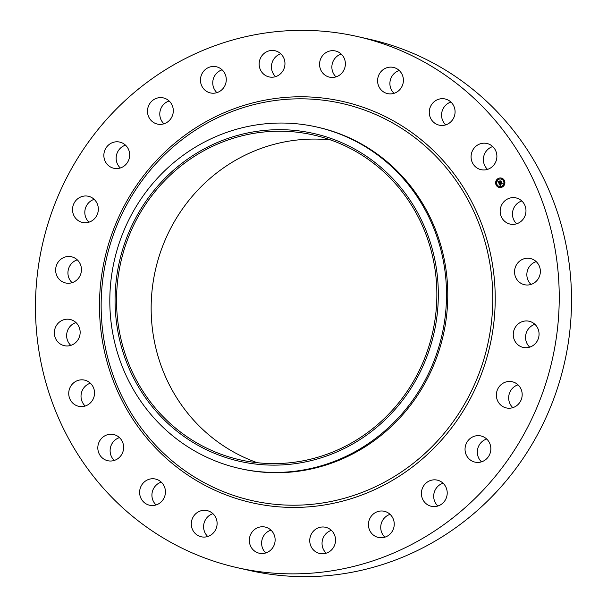 <?xml version="1.0" encoding="UTF-8"?>
<svg xmlns="http://www.w3.org/2000/svg" width="607" height="607" viewBox="0 0 607 607"><rect width="100%" height="100%" fill="white"/><g stroke="black" fill="none" stroke-linecap="round" stroke-linejoin="round"><path stroke-width="0.91" d="M514.728 197.685A13.422 12.884 102.8 0 1 516.049 197.905A13.422 12.884 102.8 0 1 525.768 213.163A13.422 12.884 102.8 0 1 511.413 224.302A13.422 12.884 102.8 0 1 510.092 224.082A13.422 12.884 102.8 0 1 500.373 208.823A13.422 12.884 102.8 0 1 514.728 197.685M516.625 223.801A13.422 12.884 102.8 0 1 512.809 210.933A13.422 12.884 102.8 0 1 521.815 200.978M357.72 36.595L370.02 39.387A272.285 261.336 102.8 0 1 569.366 334.996A272.285 261.336 102.8 0 1 249.28 570.405L236.98 567.613A272.285 261.336 102.8 0 1 37.634 272.004A272.285 261.336 102.8 0 1 357.72 36.595A272.285 261.336 102.8 0 1 557.074 332.196A272.285 261.336 102.8 0 1 236.98 567.613M316.975 127.06L318.235 127.341A175.036 168.002 102.8 0 1 446.388 317.378A175.036 168.002 102.8 0 1 240.615 468.71L239.355 468.422A175.036 168.002 102.8 0 1 169.77 433.39A175.036 168.002 102.8 0 1 111.202 278.393A175.036 168.002 102.8 0 1 316.975 127.06A175.036 168.002 102.8 0 1 386.56 162.092A175.036 168.002 102.8 0 1 445.128 317.089A175.036 168.002 102.8 0 1 239.355 468.422M172.631 427.639A168.056 161.295 102.8 0 1 153.025 191.713A168.056 161.295 102.8 0 1 380.771 167.175A168.056 161.295 102.8 0 1 400.377 403.101A168.056 161.295 102.8 0 1 172.631 427.639M257.315 462.716A166.523 159.831 102.8 0 1 152.478 286.868A166.523 159.831 102.8 0 1 330.701 139.967M435.538 315.815A166.523 159.831 102.8 0 1 239.78 459.78A166.523 159.831 102.8 0 1 117.864 279A166.523 159.831 102.8 0 1 313.622 135.027A166.523 159.831 102.8 0 1 435.538 315.815M531.011 284.433A13.422 12.884 102.8 0 1 527.195 271.564A13.422 12.884 102.8 0 1 536.201 261.609M529.714 347.143A13.422 12.884 102.8 0 1 525.897 334.275A13.422 12.884 102.8 0 1 534.904 324.32M512.832 407.654A13.422 12.884 102.8 0 1 511.344 406A13.422 12.884 102.8 0 1 518.014 384.83M481.503 461.844A13.422 12.884 102.8 0 1 478.324 457.2A13.422 12.884 102.8 0 1 486.685 439.02M437.859 506.018A13.422 12.884 102.8 0 1 433.808 498.021A13.422 12.884 102.8 0 1 443.049 483.202M384.891 537.172A13.422 12.884 102.8 0 1 380.832 525.677A13.422 12.884 102.8 0 1 390.081 514.357M326.202 553.182A13.422 12.884 102.8 0 1 323.007 538.295A13.422 12.884 102.8 0 1 331.384 530.359M265.783 552.954A13.422 12.884 102.8 0 1 264.265 535.002A13.422 12.884 102.8 0 1 270.972 530.131M207.761 536.497A13.422 12.884 102.8 0 1 208.618 516.026A13.422 12.884 102.8 0 1 212.943 513.681M156.082 504.948A13.422 12.884 102.8 0 1 159.861 482.664A13.422 12.884 102.8 0 1 161.272 482.125M114.275 460.44A13.422 12.884 102.8 0 1 110.459 447.571A13.422 12.884 102.8 0 1 119.465 437.617M85.185 406.022A13.422 12.884 102.8 0 1 81.368 393.154A13.422 12.884 102.8 0 1 90.375 383.199M70.799 345.391A13.422 12.884 102.8 0 1 66.982 332.522A13.422 12.884 102.8 0 1 75.989 322.567M72.096 282.68A13.422 12.884 102.8 0 1 68.28 269.812A13.422 12.884 102.8 0 1 77.286 259.857M88.986 222.17A13.422 12.884 102.8 0 1 87.499 220.523A13.422 12.884 102.8 0 1 94.168 199.346M120.315 167.98A13.422 12.884 102.8 0 1 117.143 163.336A13.422 12.884 102.8 0 1 125.497 145.156M163.951 123.798A13.422 12.884 102.8 0 1 159.899 115.8A13.422 12.884 102.8 0 1 169.141 100.982M216.919 92.643A13.422 12.884 102.8 0 1 212.86 81.148A13.422 12.884 102.8 0 1 222.109 69.828M275.616 76.641A13.422 12.884 102.8 0 1 272.422 61.747A13.422 12.884 102.8 0 1 280.798 53.818M336.028 76.869A13.422 12.884 102.8 0 1 334.518 58.917A13.422 12.884 102.8 0 1 341.217 54.046M394.057 93.319A13.422 12.884 102.8 0 1 394.914 72.848A13.422 12.884 102.8 0 1 399.239 70.503M445.728 124.875A13.422 12.884 102.8 0 1 449.506 102.591A13.422 12.884 102.8 0 1 450.918 102.052M487.535 169.383A13.422 12.884 102.8 0 1 483.718 156.515A13.422 12.884 102.8 0 1 492.725 146.56M62.331 345.057A13.422 12.884 102.8 0 1 54.964 328.698A13.422 12.884 102.8 0 1 70.222 319.494A13.422 12.884 102.8 0 1 72.165 320.109A13.422 12.884 102.8 0 1 79.532 336.46A13.422 12.884 102.8 0 1 64.274 345.664A13.422 12.884 102.8 0 1 62.331 345.057M534.001 323.546A13.422 12.884 102.8 0 1 537.825 339.852A13.422 12.884 102.8 0 1 523.188 347.416A13.422 12.884 102.8 0 1 518.325 345.117A13.422 12.884 102.8 0 1 514.501 328.812A13.422 12.884 102.8 0 1 529.137 321.247A13.422 12.884 102.8 0 1 534.001 323.546M60.708 280.662A13.422 12.884 102.8 0 1 56.876 264.356A13.422 12.884 102.8 0 1 71.52 256.784A13.422 12.884 102.8 0 1 76.376 259.083A13.422 12.884 102.8 0 1 80.207 275.388A13.422 12.884 102.8 0 1 65.564 282.961A13.422 12.884 102.8 0 1 60.708 280.662M519.501 386.477A13.422 12.884 102.8 0 1 520.116 401.91A13.422 12.884 102.8 0 1 506.299 407.927A13.422 12.884 102.8 0 1 499.053 403.207A13.422 12.884 102.8 0 1 498.43 387.782A13.422 12.884 102.8 0 1 512.247 381.757A13.422 12.884 102.8 0 1 519.501 386.477M75.207 217.723A13.422 12.884 102.8 0 1 74.585 202.298A13.422 12.884 102.8 0 1 88.402 196.273A13.422 12.884 102.8 0 1 95.656 201A13.422 12.884 102.8 0 1 96.27 216.426A13.422 12.884 102.8 0 1 82.453 222.45A13.422 12.884 102.8 0 1 75.207 217.723M489.857 443.664A13.422 12.884 102.8 0 1 487.785 457.526A13.422 12.884 102.8 0 1 474.97 462.117A13.422 12.884 102.8 0 1 466.032 454.408A13.422 12.884 102.8 0 1 468.111 440.545A13.422 12.884 102.8 0 1 480.919 435.947A13.422 12.884 102.8 0 1 489.857 443.664M104.844 160.544A13.422 12.884 102.8 0 1 106.923 146.682A13.422 12.884 102.8 0 1 119.731 142.084A13.422 12.884 102.8 0 1 128.676 149.8A13.422 12.884 102.8 0 1 126.597 163.662A13.422 12.884 102.8 0 1 113.782 168.253A13.422 12.884 102.8 0 1 104.844 160.544M447.101 491.2A13.422 12.884 102.8 0 1 431.334 506.299A13.422 12.884 102.8 0 1 421.516 495.229A13.422 12.884 102.8 0 1 437.283 480.129A13.422 12.884 102.8 0 1 447.101 491.2M147.6 113.001A13.422 12.884 102.8 0 1 163.374 97.909A13.422 12.884 102.8 0 1 173.192 108.979A13.422 12.884 102.8 0 1 157.418 124.078A13.422 12.884 102.8 0 1 147.6 113.001M394.14 525.852A13.422 12.884 102.8 0 1 378.366 537.453A13.422 12.884 102.8 0 1 368.54 522.885A13.422 12.884 102.8 0 1 384.314 511.284A13.422 12.884 102.8 0 1 394.14 525.852M200.568 78.356A13.422 12.884 102.8 0 1 216.342 66.755A13.422 12.884 102.8 0 1 226.168 81.323A13.422 12.884 102.8 0 1 210.394 92.924A13.422 12.884 102.8 0 1 200.568 78.356M334.578 545.253A13.422 12.884 102.8 0 1 319.669 553.463A13.422 12.884 102.8 0 1 310.708 535.495A13.422 12.884 102.8 0 1 325.618 527.286A13.422 12.884 102.8 0 1 334.578 545.253M260.122 58.955A13.422 12.884 102.8 0 1 275.032 50.745A13.422 12.884 102.8 0 1 283.993 68.705A13.422 12.884 102.8 0 1 269.083 76.914A13.422 12.884 102.8 0 1 260.122 58.955M272.482 548.083A13.422 12.884 102.8 0 1 259.25 553.227A13.422 12.884 102.8 0 1 251.973 532.202A13.422 12.884 102.8 0 1 265.206 527.058A13.422 12.884 102.8 0 1 272.482 548.083M322.218 56.117A13.422 12.884 102.8 0 1 335.451 50.973A13.422 12.884 102.8 0 1 342.735 71.998A13.422 12.884 102.8 0 1 329.502 77.15A13.422 12.884 102.8 0 1 322.218 56.117M212.086 534.152A13.422 12.884 102.8 0 1 201.228 536.778A13.422 12.884 102.8 0 1 191.584 526.739A13.422 12.884 102.8 0 1 196.327 513.226A13.422 12.884 102.8 0 1 207.177 510.608A13.422 12.884 102.8 0 1 216.82 520.639A13.422 12.884 102.8 0 1 212.086 534.152M382.622 70.055A13.422 12.884 102.8 0 1 393.473 67.43A13.422 12.884 102.8 0 1 403.116 77.461A13.422 12.884 102.8 0 1 398.382 90.974A13.422 12.884 102.8 0 1 387.524 93.599A13.422 12.884 102.8 0 1 377.88 83.561A13.422 12.884 102.8 0 1 382.622 70.055M157.494 504.409A13.422 12.884 102.8 0 1 149.55 505.221A13.422 12.884 102.8 0 1 139.663 493.461A13.422 12.884 102.8 0 1 147.562 479.864A13.422 12.884 102.8 0 1 155.506 479.052A13.422 12.884 102.8 0 1 165.392 490.813A13.422 12.884 102.8 0 1 157.494 504.409M437.207 99.798A13.422 12.884 102.8 0 1 445.151 98.979A13.422 12.884 102.8 0 1 455.038 110.747A13.422 12.884 102.8 0 1 447.139 124.336A13.422 12.884 102.8 0 1 439.202 125.156A13.422 12.884 102.8 0 1 429.308 113.388A13.422 12.884 102.8 0 1 437.207 99.798M112.432 460.872A13.422 12.884 102.8 0 1 107.75 460.721A13.422 12.884 102.8 0 1 97.833 447.207A13.422 12.884 102.8 0 1 109.01 434.392A13.422 12.884 102.8 0 1 113.699 434.544A13.422 12.884 102.8 0 1 123.616 448.065A13.422 12.884 102.8 0 1 112.432 460.872M482.269 143.328A13.422 12.884 102.8 0 1 486.958 143.487A13.422 12.884 102.8 0 1 496.875 157.001A13.422 12.884 102.8 0 1 485.691 169.816A13.422 12.884 102.8 0 1 481.01 169.656A13.422 12.884 102.8 0 1 471.093 156.143A13.422 12.884 102.8 0 1 482.269 143.328M79.98 406.523A13.422 12.884 102.8 0 1 78.66 406.295A13.422 12.884 102.8 0 1 68.94 391.037A13.422 12.884 102.8 0 1 83.288 379.899A13.422 12.884 102.8 0 1 84.608 380.126A13.422 12.884 102.8 0 1 94.335 395.385A13.422 12.884 102.8 0 1 79.98 406.523M532.369 259.151A13.422 12.884 102.8 0 1 539.744 275.502A13.422 12.884 102.8 0 1 524.478 284.713A13.422 12.884 102.8 0 1 522.544 284.099A13.422 12.884 102.8 0 1 515.168 267.748A13.422 12.884 102.8 0 1 530.435 258.536A13.422 12.884 102.8 0 1 532.369 259.151M498.036 178.595A4.81 4.621 102.8 0 1 504.849 182.032A4.81 4.621 102.8 0 1 499.197 187.457A4.81 4.621 102.8 0 1 498.036 178.595M498.506 179.475A3.794 3.642 102.8 0 1 503.878 182.183A3.794 3.642 102.8 0 1 499.424 186.463A3.794 3.642 102.8 0 1 498.506 179.475M499.083 183.473L499.728 183.42L499.69 184.285L501.701 182.844L502.148 183.678L500.039 184.581L500.608 184.953L499.902 184.665L500.638 185.059L500.229 185.643L499.045 183.473L499.644 183.435M499.144 183.299L499.675 183.268M499.629 183.655L499.766 184.073L501.731 182.54L502.224 183.473L501.739 182.669L499.743 184.156L499.622 183.633M497.945 181.417L498.635 181.402L498.779 182.608L499.607 182.123L498.817 182.441L498.59 181.576L498.84 182.366L499.523 181.963L498.924 181.576L499.667 181.136L499.758 182.032L500.76 181.136L501.238 182.032L498.954 183.306L497.945 181.417L498.552 181.417M498.066 181.227L498.643 181.235M499.682 180.954L498.908 181.47L499.682 180.954M499.849 181.834L500.798 180.795L501.336 181.925L500.805 180.924L499.796 181.865L499.622 181.417L499.895 181.804M496.496 184.642L496.769 185.15L496.496 184.642M498.135 178.784L498.408 179.285L498.135 178.784M496.154 181.379L496.42 181.888L496.154 181.379M503.757 180.378L504.022 180.878L503.757 180.378M501.283 178.367L501.557 178.868L501.283 178.367M502.391 186.744L502.118 186.235L502.391 186.744M499.242 187.161L498.969 186.653L499.242 187.161M504.371 184.141L504.098 183.633L504.371 184.141M501.223 182.017L500.843 181.872M499.758 182.032L500.813 181.243M498.779 182.608L499.69 182.138L499 181.592L499.644 181.212M498.977 183.215L498.142 181.447M500.267 185.59L499.045 183.473M499.69 184.285L501.761 182.957M498.15 181.243L498.529 181.273M499.796 184.126L501.549 183.026M501.367 178.079A4.81 4.621 -77.2 0 0 495.752 183.489A4.81 4.621 -77.2 0 0 499.235 187.464M499.462 186.47A3.794 3.642 -77.2 0 0 503.954 182.206A3.794 3.642 -77.2 0 0 501.139 179.073M496.609 185.188L496.738 184.619M498.248 179.323L498.377 178.762M496.26 181.925L496.389 181.364M503.863 180.916L503.992 180.355M501.397 178.906L501.519 178.344M502.232 186.781L502.361 186.22M499.083 187.199L499.212 186.63M504.212 184.179L504.341 183.618M491.177 324.517A203.595 195.416 102.8 0 1 271.837 503.969A203.595 195.416 102.8 0 1 102.773 279.508A203.595 195.416 102.8 0 1 322.112 100.064A203.595 195.416 102.8 0 1 491.177 324.517M493.59 324.844A205.727 197.457 102.8 0 1 271.951 506.17A205.727 197.457 102.8 0 1 101.119 279.364A205.727 197.457 102.8 0 1 322.749 98.038A205.727 197.457 102.8 0 1 493.59 324.844"/></g></svg>

